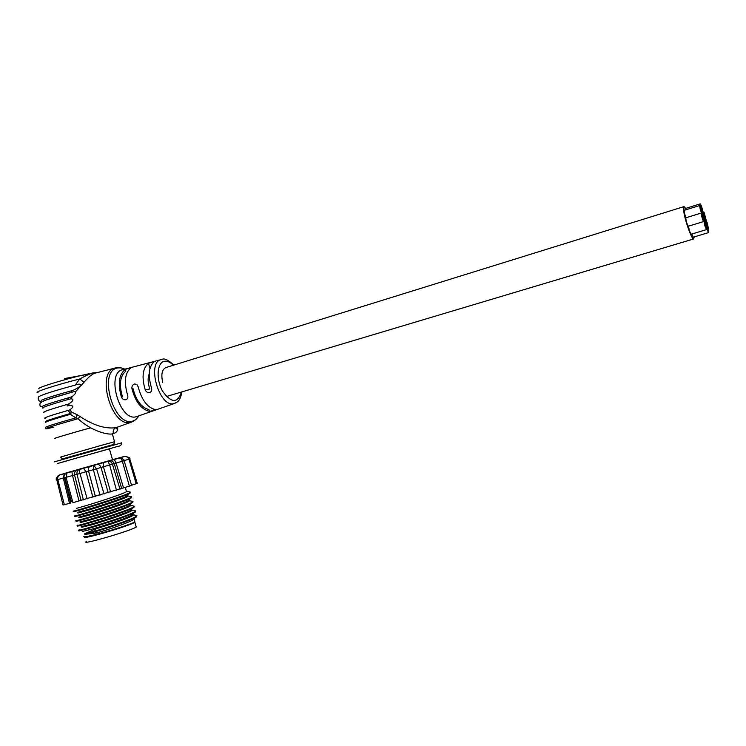 <?xml version="1.0" encoding="UTF-8"?>
<svg xmlns="http://www.w3.org/2000/svg" width="746" height="746" viewBox="0 0 746 746"><rect width="100%" height="100%" fill="white"/><g stroke="black" fill="none" stroke-linecap="round" stroke-linejoin="round"><path stroke-width="1.12" d="M109.41 448.822L109.914 448.663M129.963 367.806L130.82 367.918C124.908 372.916 123.845 382.036 127.631 395.268C128.219 397.385 127.687 398.858 126.027 399.67C123.995 400.117 122.465 399.269 121.439 397.133C117.616 383.761 118.912 374.501 125.347 369.354L129.963 367.806L130.13 368.403M121.439 397.133L122.484 396.909C118.903 384.638 120.013 376.049 125.832 371.126L125.347 369.354M153.126 361.717L154.096 361.829C148.696 366.678 147.839 375.415 151.513 388.06C152.1 390.186 151.559 391.659 149.89 392.48C147.82 392.937 146.272 392.098 145.246 389.953C141.535 377.168 142.617 368.272 148.51 363.293L153.126 361.717L153.322 362.416M145.246 389.953L149.853 388.946C147.773 383.052 147.568 378.017 149.237 373.811M162.712 382.409C160.894 374.203 162.041 369.223 166.144 367.47M154.189 410.403L149.386 411.354C141.255 409.358 135.436 401.786 131.921 388.638C131.706 386.223 132.62 384.656 134.662 383.957L136.872 384.516L138.15 386.745C141.619 399.744 147.176 407.316 154.804 409.461L155.317 409.591L154.189 410.403L153.872 409.274M149.386 411.354L148.892 409.563C141.414 407.521 136.098 400.471 132.956 388.414L131.921 388.638M137.665 416.249L136.406 416.688C119.556 422.329 105.363 371.853 123.146 369.606L128.592 368.179M44.769 418.245L45.189 418.226C42.746 418.152 50.439 415.531 68.268 410.356L70.245 413.517L71.625 412.072L69.826 409.852L68.268 410.356M77.295 414.813L75.756 417.891L70.422 414.319L71.625 412.072L77.295 414.813L80.055 416.529L78.05 418.692C54.439 425.369 43.725 428.764 45.907 428.903L53.283 427.318M69.826 409.852C74.106 406.756 73.761 405.32 68.781 405.544L67.196 406.001L67.205 404.435C49.329 409.629 41.608 412.305 44.033 412.463M67.205 404.435L69.014 403.847L68.781 405.544M43.007 408.193C40.648 407.894 49.031 405.003 68.138 399.502L71.019 398.784C74.068 399.129 73.397 400.816 69.014 403.847M68.138 399.492L68.707 397.786C49.003 403.427 40.321 406.421 42.634 406.775M68.707 397.786L72.362 396.452L71.019 398.784M41.03 401.217C38.046 401.907 37.244 396.863 39.491 396.257C44.741 393.804 56.668 390.093 75.253 385.113L79.71 378.996C87.021 374.977 91.637 373 93.548 373.047L96.849 372.72M41.468 400.182C46.644 397.972 57.106 394.718 72.828 390.41L71.942 390.652C56.659 394.858 46.494 398.038 41.468 400.182L41.011 401.152M72.828 390.41C84.382 385.356 81.426 382.539 75.253 385.113M71.942 390.652L71.355 392.377C73.901 391.594 75.271 391.445 75.467 391.939C76.176 392.685 75.141 394.186 72.362 396.452M41.44 402.551C39.314 401.982 49.161 398.616 71.001 392.471M75.467 391.939L84.074 382.176L79.71 378.996C56.883 384.619 31.574 392.909 38.037 392.573M84.074 382.176C88.821 376.767 92.541 373.746 95.227 373.131L114.912 368.114M117.308 427.188L115.817 427.71C105.233 429.034 93.315 425.304 80.055 416.529M117.775 427.02L117.187 429.267L115.854 427.7L131.1 422.273C111.443 428.894 95.05 370.389 115.817 367.881L121.16 367.89L124.936 369.139M117.747 428.894C117.308 431.44 115.844 432.997 113.355 433.575C109.261 435.655 91.478 431.347 78.05 418.692L75.756 417.891C53.423 424.232 43.417 427.439 45.739 427.523M129.338 491.866L130.354 492.127L129.851 492.584C124.47 496.36 65.014 514.097 74.087 510.87L74.078 510.879M130.569 496.547L131.669 496.827L131.156 497.321C125.785 501.247 66.347 518.974 75.383 515.607L75.374 515.607M131.809 501.237L132.975 501.526L132.471 502.049C127.193 506.114 67.644 523.86 76.698 520.335M76.446 521.09C71.112 523.422 121.29 508.52 131.24 503.41L132.741 501.844M75.159 516.344C69.564 518.619 120.153 503.587 130 498.617L131.408 497.134M73.891 511.588C67.942 513.835 118.903 498.682 128.722 493.852L130.046 492.444M71.196 471.509L112.515 459.732M109.476 460.916L108.086 461.345C110.138 461.065 111.583 462.007 112.413 464.189L114.241 463.602C113.336 461.401 111.751 460.506 109.476 460.916L114.315 459.499L116.096 463.052L122.353 461.252C121.514 458.93 120.404 457.895 119.015 458.156L122.316 458.52M64.324 473.673L60.212 474.829C58.16 475.715 57.358 477.291 57.824 479.557L63.298 478.027L64.324 473.673L67.009 472.992C64.753 473.775 63.755 475.416 64.007 477.925L72.511 475.528L71.858 471.621L67.009 472.992L66.049 477.365L72.94 502.692L131.669 485.469M123.584 459.667L124.106 460.72L122.353 461.252L129.403 486.233M118.577 458.258L120.628 457.606L123.556 459.629M131.566 485.226L137.245 483.38M121.831 457.214L124.395 456.515C126.484 456.048 128.004 456.944 128.965 459.191L129.785 458.949L137.255 483.417M120.628 457.606L124.769 456.421M119.341 457.82L124.349 456.524M121.216 457.335L123.482 456.655M119.267 457.839L116.479 458.603M112.506 459.685L116.693 458.51M64.352 504.706L57.824 479.557L56.808 479.818L63.018 504.995L64.352 504.706L70.674 503.046L64.482 477.804M97.073 464.488L93.754 465.467L96.579 468.777L100.99 467.462C100.141 465.224 98.836 464.236 97.073 464.488L108.086 461.345L109.662 464.991L112.413 464.189L120.022 489.236M103.414 462.669L103.433 466.754L109.662 464.991L116.469 490.327M83.589 468.329L79.02 469.644L79.934 473.505L86.023 471.742L83.589 468.329L93.754 465.467L93.399 469.682L96.579 468.777L104.086 494.029M90.098 466.483C88.615 467.155 88.093 468.675 88.532 471.024L93.399 469.682L99.973 495.232M71.858 471.621L79.02 469.644C77.351 470.26 76.679 471.817 77.015 474.325L79.934 473.505L87.179 498.869M77.164 470.139C75.057 470.978 74.19 472.591 74.553 474.96L77.015 474.325L83.384 499.913M67.336 472.861L66.767 473.076M61.927 474.316L59.68 475.015C57.573 475.939 56.612 477.533 56.808 479.818M62.459 474.102L59.885 474.801C57.638 475.659 56.575 477.123 56.715 479.202M65.098 473.29L59.783 474.838M56.771 479.669L62.916 504.585M64.902 477.692L71.355 501.545L70.376 501.844M71.178 471.472L70.516 471.668M79.179 517.799L89.138 515.169C103.405 510.963 126.522 503.233 129.086 501.163L129.543 500.687L128.303 500.417M77.882 513.071L87.804 510.339C102.062 506.105 125.197 498.431 127.771 496.435L128.237 495.978L127.613 495.717M127.51 495.717L126.941 495.736M76.577 508.334L86.48 505.518C100.729 501.256 123.864 493.628 126.475 491.698L126.941 491.269L126.307 491.027M130.317 504.389L128.881 505.9C123.603 508.651 103.06 515.467 90.247 519.216L79.915 521.93M127.575 495.68L126.354 496.342C121.197 498.943 100.458 505.741 87.59 509.574L77.36 512.418M128.993 499.689L127.631 501.116C122.428 503.783 101.773 510.6 88.923 514.395L78.638 517.174M95.609 528.914L94.602 531.236L84.662 533.782L95.609 528.914C110.11 524.634 130.606 517.519 133.021 515.374L133.459 514.796L132.34 514.479M81.79 527.273L91.795 524.82C106.081 520.68 129.179 512.838 131.706 510.637L132.163 510.087L130.979 509.798M80.484 522.536L90.462 519.99C104.748 515.822 127.855 508.035 130.391 505.9L130.858 505.387L129.645 505.107M134.289 518.526L132.648 520.26C124.479 524.018 112.506 528.252 96.728 532.97L84.82 534.378L94.77 531.842L94.602 531.236C110.809 526.527 133.711 518.61 136.397 516.251L136.891 515.626L135.539 515.299M79.29 529.809L79.29 529.819C70.366 533.604 129.823 515.878 135.091 511.523L135.585 510.926L134.289 510.609M77.985 525.072C69.042 528.718 128.517 510.991 133.776 506.776L134.28 506.217L133.068 505.919M96.728 532.97L94.77 531.842C109.093 527.674 129.3 520.82 134.979 517.799L136.565 516.847L136.732 515.962M79.02 530.611C74.236 533.036 123.612 518.386 133.739 512.996L135.25 512.11L135.408 511.252M77.724 525.855L77.733 525.855C72.614 528.243 122.363 513.481 132.462 508.212L133.944 507.373L134.066 506.553M131.632 509.098L130.112 510.693C124.741 513.528 104.328 520.335 91.581 524.046L81.211 526.676M132.975 513.808L131.389 515.467C125.981 518.377 105.634 525.203 92.905 528.877L82.489 531.441M84.82 534.378L84.662 533.782M83.888 536.486C83.216 537.288 86.769 536.728 94.546 534.807C108.235 531.432 130.233 524.457 134.308 522.228L134.69 521.314M84.466 536.85C81.743 538.892 106.697 532.504 123.295 526.881M133.982 522.834L134.83 522.312M86.433 541.475C78.871 545.941 131.548 530.648 136.229 527.012L136.042 526.35M134.784 521.659L134.877 522.284C130.802 525.426 82.638 539.703 84.634 537.167M704.028 212.2L703.73 211.901C703.823 214.671 704.644 217.45 706.201 220.229L704.028 212.2M707.283 222.942L705.93 220.173C706.014 222.951 706.835 225.73 708.402 228.518L707.283 222.942M708.439 230.43L706.089 224.201C706.173 226.989 707.003 229.787 708.569 232.593L708.439 230.43M706.667 229.498L706.621 228.36C705.828 224.658 704.979 222.261 704.075 221.152C704.159 223.959 704.989 226.775 706.574 229.591L706.667 229.498M703.161 220.648L703.776 221.515L703.823 220.294C703.03 216.592 702.173 214.177 701.259 213.058C701.044 214.382 701.678 216.909 703.161 220.648M700.354 210.008L702.117 213.99L702.173 212.796C701.38 209.104 700.522 206.689 699.617 205.56L700.354 210.008M700.214 205.038C701.007 208.721 701.855 211.118 702.76 212.246L702.807 211.062C702.014 207.388 701.165 204.991 700.27 203.863L700.214 205.038M702.891 215.1C703.683 218.792 704.532 221.189 705.436 222.299L705.483 221.096C704.69 217.412 703.842 215.016 702.946 213.906L702.891 215.1M691.71 234.058L693.286 237.172M688.53 226.141C689.015 229.693 689.891 232.388 691.16 234.225L691.206 234.216M701.221 213.067L685.844 217.785C685.863 220.602 686.693 223.408 688.344 226.197L688.39 226.187M699.571 205.57L684.259 210.307C683.979 211.556 684.576 214.018 686.05 217.72M700.224 203.882L685.005 208.6L684.968 210.092M685.705 208.376L684.063 206.595C683.429 206.661 683.317 208.19 683.718 211.174C684.893 220.462 691.784 239.699 693.649 238.953L694.218 236.892M75.56 455.274L109.14 445.866L67.28 457.736M68.082 460.552C53.255 464.721 53.908 464.516 70.049 459.918L109.42 448.85M149.965 368.524L148.51 363.293M181.464 392.014C177.613 403.511 171.31 403.222 162.553 391.156C155.774 379.248 157.014 362.304 164.549 361.25C167.384 360.822 170.293 362.155 173.286 365.26M176.261 402.644L174.182 403.558C159.206 408.482 145.936 361.344 161.742 359.46L161.882 359.432M139.204 415.718L135.753 419.7L132.741 421.108C113.467 427.551 97.539 369.997 117.989 367.909L121.16 367.89L124.89 369.149M98.108 372.394L92.774 372.972C80.493 375.387 66.366 379.061 50.392 383.994C42.214 386.624 38.354 388.218 38.792 388.769M45.767 421.695C43.343 421.649 51.502 418.916 70.245 413.517L70.422 414.319C51.595 419.746 43.389 422.478 45.823 422.516M95.068 373.168L93.548 373.047M133.581 421.229L131.137 422.264L135.753 419.7L138.7 415.895M113.355 433.575C112.823 430.75 113.644 428.791 115.817 427.71M54.206 461.886L121.607 442.854M121.701 488.555L114.241 463.602L116.096 463.052L123.547 487.968M118.232 458.333L114.315 459.499M136.201 483.772L128.965 459.191L124.078 460.627M63.979 477.822L63.298 478.027L69.499 503.317M81.053 500.407L74.553 474.96L72.511 475.528L78.992 500.948M95.385 496.426L88.532 471.024L86.023 471.742L92.868 497.144M110.622 491.968L103.433 466.754L100.99 467.462L108.189 492.696M65.89 472.992L70.544 471.659M90.639 427.85C71.29 433.1 50.28 439.394 55.418 438.387M102.034 445.175L60.557 457.056L62.412 458.93L112.73 444.719C113.588 444.747 114.185 443.758 114.539 441.753L102.034 445.175M114.548 441.819L112.329 433.79M136.406 416.688L174.21 403.558C177.24 401.693 179.739 402.523 181.968 391.864M173.799 365.092C168.27 359.926 164.316 358.033 161.947 359.423L161.742 359.46M161.005 359.656L153.965 361.512M151.895 362.052L130.848 367.582M98.043 372.413L64.613 378.548M42.643 406.822C40.331 406.943 39.482 405.796 40.107 403.381L40.601 402.327L46.849 399.725L71.355 392.377M121.598 442.807C121.626 444.98 120.423 446.155 117.989 446.341L70.003 459.928M129.851 492.584L130.009 493.162M131.156 497.321L131.315 497.899M132.48 502.039L132.639 502.627M119.472 458.053C123.146 458.921 124.685 459.816 124.097 460.73L131.65 485.506M124.619 456.449C128.769 457.093 130.485 457.923 129.785 458.949M123.519 456.645L124.423 456.505M59.68 474.866C56.612 477.291 55.549 478.913 56.491 479.734M129.552 500.678L132.975 501.526M128.237 495.969L131.669 496.817M126.941 491.269L130.364 492.118M128.89 505.9L131.249 503.41M130 498.626L127.641 501.116M128.732 493.852L126.363 496.351M133.469 514.787L136.891 515.626M132.163 510.087L135.585 510.926M130.858 505.378L134.289 506.217M136.415 516.251L136.574 516.838M135.091 511.523L135.25 512.11M133.776 506.776L133.944 507.373M132.648 520.26L134.979 517.799M133.748 512.996L131.399 515.477M132.471 508.212L130.121 510.702M132.835 514.609L133.049 515.365M134.149 519.347L134.858 521.92M131.529 509.872L131.734 510.628M130.214 505.135L130.429 505.891M128.909 500.398L129.114 501.163M127.594 495.67L127.808 496.426M125.319 487.446L126.494 491.689M134.019 522.75L134.308 522.228M134.877 522.284L136.229 527.012M109.401 448.803L112.581 459.965M703.692 211.911L702.844 212.172M705.884 220.182L705.343 220.35M708.569 232.593L693.239 237.181M706.574 229.591L691.16 234.225M703.776 221.515L688.344 226.197M702.76 212.246L702.117 212.442M702.9 213.916L702.005 214.195M705.436 222.299L704.886 222.467M166.395 396.518L693.649 238.953M165.481 367.685L683.877 206.651"/></g></svg>
